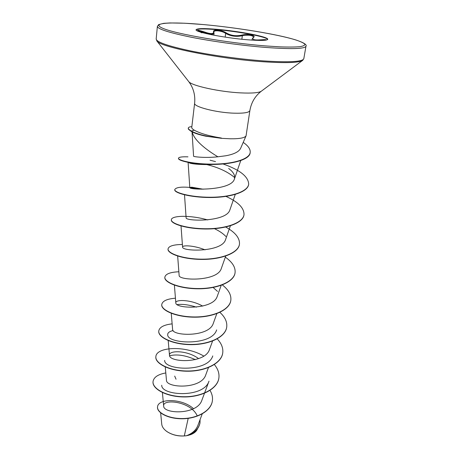 <?xml version="1.0" encoding="UTF-8"?>
<svg xmlns="http://www.w3.org/2000/svg" width="459" height="459" viewBox="0 0 459 459"><rect width="100%" height="100%" fill="white"/><g stroke="black" fill="none" stroke-linecap="round" stroke-linejoin="round"><path stroke-width="0.69" d="M253.23 37.466L253.5 37.15C252.668 35.469 249.495 34.867 243.987 35.354L242.341 35.727C236.144 37.013 230.584 36.227 225.662 33.375C223.631 32.027 221.054 31.183 217.927 30.845C215.443 30.661 214.095 31.011 213.877 31.895L213.905 32.05M201.857 32.864C195.695 29.778 196.383 29.422 203.922 31.786C210.652 34.196 213.86 34.184 213.544 31.746L214.055 33.088C213.337 34.827 209.906 34.597 203.779 32.411L198.443 30.839M196.108 29.933C197.686 28.716 204.777 28.642 217.382 29.703C238.915 31.516 267.276 36.927 267.66 39.48M217.428 29.365C239.558 31.223 268.676 36.863 267.735 39.308C267.092 40.616 260.402 40.776 247.665 39.79C224.617 37.971 194.513 31.998 196.079 29.749C197.06 28.372 204.175 28.246 217.428 29.365M213.544 31.746C213.217 30.512 214.651 30.001 217.836 30.219C221.215 30.581 224.003 31.459 226.207 32.847C230.854 35.636 236.115 36.376 241.991 35.073C247.194 33.536 256.661 35.406 253.529 37.38C251.561 39.503 253.982 40.312 260.798 39.807C265.067 39.514 266.817 39.617 266.042 40.111M165.951 430.829L166.95 431.586C172.578 435.235 179.05 436.624 186.377 435.752L192.028 434.076M160.65 412.859L161.74 424.191C162.061 426.836 163.743 429.257 166.795 431.46C171.735 434.736 177.57 436.228 184.3 435.93L186.549 435.7C192.166 433.526 195.89 430.232 197.726 425.82M192.16 131.635C193.629 140.035 206.2 149.789 217.899 156.794L225.748 155.779C233.786 154.304 238.697 151.906 240.499 148.584M221.381 138.182L221.404 138.044C209.063 136.007 200.038 133.397 194.318 130.207C192.533 129.111 191.678 128.233 191.747 127.585L194.627 103.195C193.268 106.7 216.189 112.65 233.987 113.178C243.913 113.448 249.208 112.575 249.88 110.562L246.07 135.83C244.796 137.907 239.575 138.893 230.401 138.784L221.588 138.337L205.844 136.208C199.12 134.774 194.226 133.144 191.168 131.32C186.733 128.199 188.953 129.128 188.247 128.29L188.276 128.015C188.982 128.853 186.767 127.929 191.196 131.044L191.168 131.32M188.201 418.344L184.3 435.93M197.267 415.974C191.042 401.16 162.297 398.498 163.674 406.014C163.197 414.024 197.209 415.229 201.908 400.15L204.479 393.265M166.479 380.184C165.894 388.096 201.266 389.605 205.758 374.877M198.581 358.634C187.203 349.982 168.556 350.297 169.48 355.186C168.849 362.535 205.127 363.97 209.476 349.506L212.569 341.043M172.618 329.407C171.798 336.12 209.155 337.503 213.303 323.337M202.683 306.107C190.898 299.348 175.114 299.377 175.826 302.814C174.931 308.861 213.32 310.141 217.239 296.325M179.142 275.371C178.161 280.667 217.56 281.86 221.33 268.446L225.719 256.059M205.064 249.857C193.79 245.238 182.166 245.072 182.59 247.04C181.448 251.503 221.99 252.611 225.541 239.638M184.507 194.817L186.119 217.761C184.902 221.33 226.614 222.334 229.867 209.866M203.171 189.211L191.776 187.203L189.808 187.501C188.442 190.095 231.319 190.961 234.388 179.085C235.404 175.596 233.499 172.056 228.674 168.476M192.028 131.813L193.589 156.249C193.371 156.697 204.972 158.235 217.899 156.794M219.804 163.909L211.014 164.557C201.013 164.678 194.042 164.224 190.089 163.203L188.196 162.366C193.526 163.415 199.992 164.075 207.594 164.345C228.789 165.177 249.765 160.346 250.149 152.755L250.166 152.618M189.791 187.507L188.104 162.394L188.483 162.142M206.957 164.626C218.616 167.506 227.859 171.832 234.687 177.604M214.433 228.674C219.264 230.934 223.091 233.539 225.908 236.483M213.131 287.472L217.526 291.425M177.3 304.552C182.659 303.956 189.045 304.822 196.458 307.151M216.648 329.889C211.874 346.35 166.869 343.906 167.701 334.714C167.621 332.775 169.44 331.392 173.158 330.56M212.764 355.914C207.789 372.725 163.995 370.304 164.666 360.372M169.641 355.771C176.818 353.981 185.402 355.266 195.396 359.632M204.565 393.036L209 381.148C203.796 398.32 161.166 395.801 161.729 385.256M187.737 435.482L190.628 434.662C194.157 433.325 196.412 431.426 197.41 428.964L197.445 428.878M210.021 390.397C212.092 393.897 212.873 397.402 212.368 400.919C210.945 411.172 196.641 418.608 182.074 418.562C167.455 418.619 156.714 412.084 157.546 406.8C158.194 398.314 182.171 398.183 193.537 408.694M200.061 419.652L200.021 422.796C198.661 428.976 194.191 433.279 186.618 435.689L186.549 435.7M212.351 401.017L212.339 401.12C210.916 411.373 196.613 418.809 182.051 418.769C167.426 418.82 156.691 412.285 157.523 407.001L157.535 406.904M200.009 422.894L199.992 422.986C198.799 428.729 194.788 432.871 187.96 435.425L186.618 435.689M174.69 376.087L176.032 379.22M165.802 372.949C158.08 374.343 153.828 377.178 153.059 381.446C152.038 388.417 165.9 396.519 183.577 396.731C201.237 397.064 217.44 388.871 218.863 378.113C219.482 373.46 217.985 368.944 214.359 364.555M203.802 356.069C184.948 344.979 156.387 347.027 155.871 356.58C154.895 363.098 169.044 370.809 187.008 370.998C204.961 371.297 221.353 363.43 222.724 353.011C223.349 348.14 221.508 343.43 217.205 338.885M172.136 323.865C163.972 324.794 159.52 327.147 158.774 330.928C157.85 336.963 172.291 344.261 190.56 344.422C208.811 344.686 225.403 337.158 226.712 327.101C227.331 321.988 225.053 317.071 219.89 312.355M175.447 298.207C167.059 298.878 162.503 300.961 161.769 304.455C160.897 309.974 175.642 316.819 194.226 316.951C212.792 317.18 229.586 310.026 230.825 300.364C231.422 294.965 228.588 289.818 222.322 284.913M178.861 271.762C170.243 272.158 165.579 273.948 164.861 277.127C164.047 282.09 179.108 288.453 198.013 288.55C216.9 288.74 233.901 281.987 235.071 272.749C235.628 267.304 232.38 262.112 225.329 257.166M182.384 244.486C173.525 244.595 168.751 246.064 168.057 248.893C167.3 253.259 182.693 259.106 201.931 259.169C221.158 259.312 238.364 252.995 239.46 244.217C239.908 238.083 235.324 232.357 225.702 227.033M207.72 219.924C189.515 214.76 171.551 215.592 171.356 219.712C170.668 223.441 186.406 228.725 205.993 228.748C225.564 228.852 242.989 222.999 243.999 214.72C244.245 208.07 238.238 201.966 225.983 196.406M203.142 189.211C186.073 186.325 176.617 186.434 174.776 189.538C174.15 192.585 190.25 197.255 210.199 197.238C230.131 197.295 247.774 191.954 248.692 184.202C248.388 176.572 239.816 169.824 222.976 163.955M215.518 161.62L210.056 160.202M187.972 156.846C182.022 156.639 178.861 157.093 178.488 158.206C177.983 160.507 194.26 164.328 213.601 164.121C232.96 163.978 249.444 159.267 250.189 152.486C250.528 149.158 248.199 145.796 243.207 142.393M191.833 126.736C189.992 126.667 188.804 127.091 188.276 128.015M153.048 381.549L153.036 381.653C152.015 388.624 165.877 396.725 183.548 396.943C201.208 397.276 217.405 389.083 218.834 378.319L218.851 378.216M155.859 356.683L155.848 356.792C154.872 363.31 169.015 371.027 186.979 371.216C204.932 371.515 221.324 363.643 222.695 353.223L222.707 353.114M158.762 331.037L158.751 331.146C157.827 337.181 172.263 344.485 190.531 344.646C208.782 344.91 225.369 337.382 226.677 327.324L226.694 327.21M161.757 304.569L161.746 304.678C160.868 310.204 175.613 317.054 194.191 317.186C212.758 317.416 229.546 310.255 230.791 300.588L230.808 300.473M164.85 277.242L164.838 277.356C164.018 282.325 179.079 288.694 197.978 288.791C216.866 288.981 233.866 282.228 235.037 272.985L235.054 272.864M168.057 248.893L168.028 249.134C167.277 253.506 182.665 259.352 201.897 259.415C221.123 259.564 238.324 253.242 239.42 244.458L239.437 244.337M171.356 219.712L171.333 219.959C170.639 223.699 186.377 228.984 205.959 229.007C225.53 229.11 242.949 223.258 243.958 214.967L243.976 214.841M201.811 189.2L189.831 187.553M174.776 189.538L174.747 189.791C174.122 192.843 190.215 197.525 210.159 197.508C230.091 197.559 247.728 192.218 248.652 184.461L248.669 184.334M178.488 158.344L178.459 158.47C178.436 159.703 181.678 161 188.196 162.366M221.404 138.044C207.818 136.885 197.749 134.55 191.196 131.044L194.318 130.207M221.588 138.337L205.844 136.208M265.118 40.243L261.567 40.352M252.02 40.117L252.203 38.935M203.922 31.786L203.71 32.985M226.207 32.847L225.662 33.375L225.174 37.116M241.991 35.073L242.341 35.727L241.853 39.245M253.529 37.38L253.018 37.867M260.798 39.807L260.695 40.432M157.374 26.387C157.661 29.043 168.987 32.664 191.346 37.248C213.142 41.551 242.685 45.602 265.818 47.443C291.545 49.314 304.931 48.906 305.964 46.216C307.209 44.953 304.225 41.299 281.665 36.272C260.523 31.556 229.5 26.932 203.515 24.574L184.765 23.231L169.996 22.95L163.743 23.329L158.659 24.597L157.374 26.387L156.18 38.981C156.427 42.027 167.644 45.952 189.825 50.754C211.444 55.246 240.768 59.28 263.77 60.921C289.365 62.539 302.711 61.793 303.818 58.683L305.964 46.216M203.561 24.579C170.725 21.562 149.41 22.807 163.123 28.435C176.187 34.018 227.268 42.905 265.428 45.917L280.047 46.858C288.476 47.157 295.08 47.099 299.853 46.692C303.474 46.095 305.115 45.229 304.782 44.087C303.359 42.825 300.255 41.408 295.453 39.835C276.869 34.173 236.328 27.546 203.561 24.579M156.691 40.731L157.024 41.149C160.231 47.042 219.396 58.895 263.46 61.776C285.4 63.204 298.39 62.797 302.429 60.554L302.865 60.238M188.517 81.329L188.764 81.645C191.61 85.764 219.804 91.955 241.073 92.902C251.83 93.384 258.532 92.85 261.188 91.307L261.51 91.071M194.627 103.195C195.402 95.122 193.446 87.939 188.764 81.645L157.024 41.149L156.18 38.981M249.88 110.562C251.251 102.575 255.02 96.155 261.188 91.307L302.429 60.554L303.818 58.683M240.51 148.59L246.07 135.83M197.731 425.826L202.224 413.915M163.668 406.014L162.406 392.543M166.456 380.19L165.263 366.965M205.764 374.877L208.461 367.567M169.48 355.186L168.206 340.567M172.595 329.413L171.253 313.308M213.309 323.337L216.814 313.64M175.814 302.82L174.397 285.154M217.256 296.33L221.192 285.332M179.136 275.371L177.656 256.053M182.573 247.04L181.018 225.96M225.547 239.644L230.401 225.782M229.896 209.878L235.249 194.444M234.394 179.085L240.751 160.558M211.014 164.557L207.594 164.345M213.802 35.194L214.066 33.088M199.596 31.786L197.852 30.77M253.202 37.489L252.209 38.935"/></g></svg>
